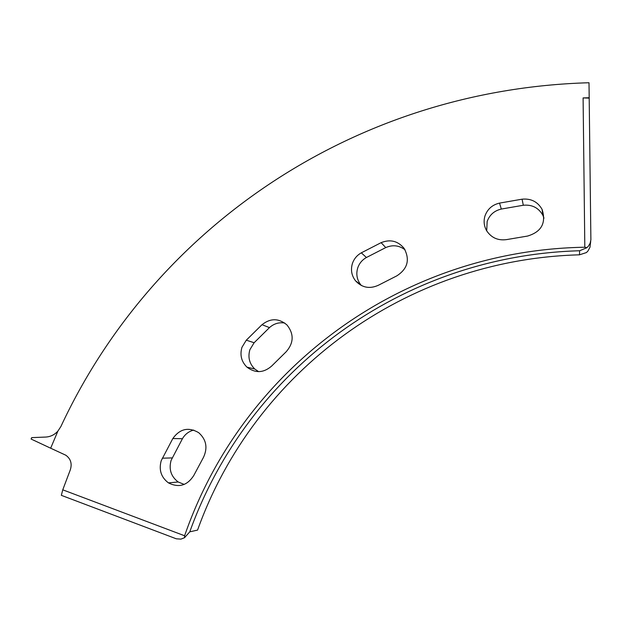 <?xml version="1.0" encoding="UTF-8"?>
<svg xmlns="http://www.w3.org/2000/svg" width="622" height="622" viewBox="0 0 622 622"><rect width="100%" height="100%" fill="white"/><g stroke="black" fill="none" stroke-linecap="round" stroke-linejoin="round"><path stroke-width="0.93" d="M486.707 230.84L487.158 221.486C489.584 214.847 494.303 210.702 501.316 209.054L523.312 205.252C532.043 204.436 538.551 207.756 542.835 215.22L543.986 218.151M485.012 215.85C487.508 209.039 492.344 204.793 499.528 203.099L522.068 199.188C531.017 198.34 537.696 201.738 542.089 209.381C546.349 222.925 541.513 231.819 527.573 236.057L506.681 239.587C498.028 240.784 491.341 237.814 486.622 230.7C483.978 225.98 483.442 221.028 485.012 215.85M361.405 285.537L360.814 284.853C356.911 279.745 355.885 274.084 357.743 267.872C359.322 263.324 362.222 259.864 366.42 257.5L385.749 247.587C392.645 244.602 399.067 245.332 405.031 249.78M352.425 263.456C354.05 258.799 357.012 255.253 361.32 252.835L381.115 242.658C390.235 239.027 397.901 240.932 404.121 248.38C410.116 259.631 407.682 268.79 396.82 275.857L378.433 285.234C369.67 289.191 362.051 287.729 355.559 280.849C351.562 275.624 350.52 269.824 352.425 263.456M258.612 371.637L254.787 369.033C249.368 363.652 247.727 357.207 249.888 349.704L254.134 342.73L269.474 327.607C273.89 323.65 278.975 322.126 284.728 323.028M241.942 347.333L246.296 340.187L262.01 324.692C270.531 318.013 278.866 318.122 287.022 325.011C294.089 333.991 293.825 342.893 286.221 351.71L271.635 366.078C263.549 373.044 255.315 373.394 246.942 367.135C241.398 361.623 239.734 355.022 241.942 347.333M184.213 484.429L178.195 481.988C171.042 476.561 168.671 469.361 171.089 460.397L182.425 438.712C185.076 434.218 188.847 431.341 193.73 430.074M161.199 460.747L172.823 438.533C179.898 428.729 188.513 426.778 198.682 432.671C206.302 439.497 207.911 447.716 203.495 457.326L193.73 475.581C187.199 485.627 178.763 488.06 168.438 482.874C161.121 477.315 158.711 469.937 161.199 460.747M57.893 431.108L50.662 448.205L31.1 439.039L31.699 437.631L45.771 437.056C50.483 436.768 54.526 434.786 57.893 431.108L60.878 426.544C154.349 225.91 356.111 89.366 589.003 82.742L589.189 97.755L583.094 97.918L584.82 247.229L586.795 247.743L588.303 246.296L590.138 243.264L590.884 239.828L589.189 97.755M579.634 250.759C402.076 255.712 247.999 369.639 189.772 531.833L197.563 530.092C254.515 371.194 405.614 259.561 579.486 254.818L579.634 250.759L586.795 247.743M62.76 489.825L61.329 495.33L176.306 538.8L180.924 539.126L184.524 537.719L184.602 535.767L62.76 489.825L70.309 469.835C72.238 463.685 70.752 458.818 65.839 455.234L50.662 448.205M184.602 535.767C242.627 368.053 401.765 250.262 584.82 247.229M590.706 241.336L589.967 247.284L587.93 251.039L586.445 252.555L579.486 254.818M583.094 97.918L589.174 98.12M184.524 537.719L189.772 531.833M499.528 203.099L501.316 209.054M361.32 252.835L366.42 257.5M246.296 340.187L254.134 342.73M162.272 458.204L172.138 457.909M172.823 438.533L182.425 438.712M262.01 324.692L269.474 327.607M381.115 242.658L385.749 247.587M522.068 199.188L523.312 205.252M168.438 482.874L178.195 481.988M246.942 367.135L254.787 369.033M355.559 280.849L360.814 284.853M542.089 209.381L542.835 215.22"/></g></svg>
